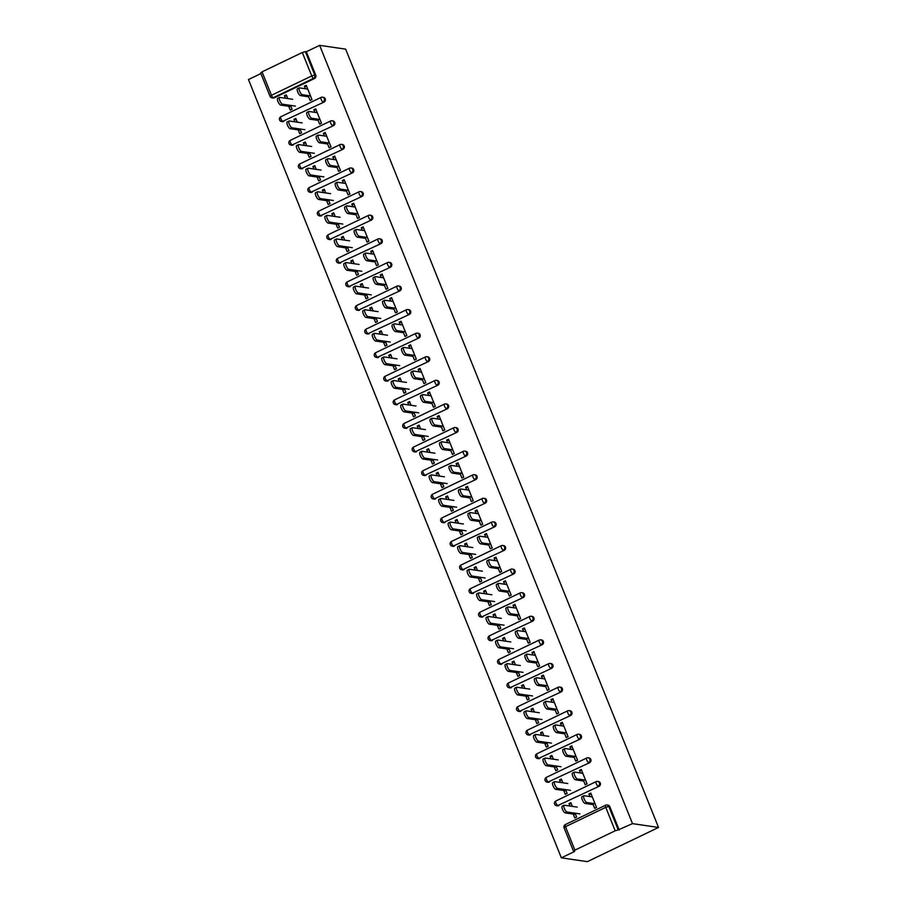 <?xml version="1.0" encoding="UTF-8"?>
<svg xmlns="http://www.w3.org/2000/svg" width="907" height="907" viewBox="0 0 907 907"><rect width="100%" height="100%" fill="white"/><g stroke="black" fill="none" stroke-linecap="round" stroke-linejoin="round"><path stroke-width="1.36" d="M260.899 73.58L248.473 79.544L561.342 857.841L587.362 861.65L658.527 827.456L345.658 49.159L319.638 45.35L632.508 823.635L658.527 827.456M574.913 850.142L615.184 830.789L605.763 807.343L565.48 826.696L574.913 850.142L573.507 851.208L574.653 851.446L561.342 857.841M573.507 851.208L564.086 827.762L565.48 826.696A2.494 0.782 -115.7 0 1 565.31 824.588L605.593 805.223A2.494 0.782 -115.7 0 1 605.763 805.212A2.494 2.313 -81.7 0 1 607.032 805.008A2.494 2.494 0 0 0 605.593 805.223A2.494 0.782 -115.7 0 0 605.763 807.343L608.812 806.448A2.494 2.313 -81.7 0 0 607.032 805.008L608.007 805.155A2.494 2.313 98.3 0 1 609.776 806.595L608.812 806.448L618.234 829.894L632.508 823.635M609.776 806.595L619.209 830.03M618.234 829.894L615.184 830.789M302.314 52.493L262.044 71.846L271.465 95.292L311.747 75.939L302.314 52.493L305.364 51.597L314.786 75.043L315.761 75.19A2.494 2.313 98.3 0 1 314.536 78.478L274.254 97.843A2.494 2.313 98.3 0 1 272.984 98.035L272.009 97.888A2.494 2.313 -81.7 0 0 273.279 97.695L274.254 97.843M591.262 794.317L588.915 793.976L590.763 793.081L596.534 807.445L594.686 808.341L592.69 803.375M575.072 813.194L576.614 817.026L574.766 817.91L573.224 814.089M572.34 806.391L570.832 802.661L568.984 803.545L571.331 803.885M588.915 793.976L589.958 796.561M568.984 803.545L569.993 806.051M283.744 121.436A2.494 2.313 98.3 0 1 282.462 121.629L281.499 121.481A2.494 2.313 -81.7 0 0 282.769 121.289L324.014 102.072L282.769 121.289A2.494 0.782 64.3 0 1 280.943 118.885A2.494 0.782 -115.7 0 1 280.773 116.776A2.494 0.782 -115.7 0 1 280.943 116.754M279.719 120.041A2.494 2.313 -81.7 0 0 281.499 121.481A2.494 2.494 0 0 1 280.773 116.776L321.055 97.412A2.494 0.782 -115.7 0 1 321.225 97.4A2.494 2.313 -81.7 0 1 322.495 97.196A2.494 2.494 0 0 0 321.055 97.412A2.494 0.782 -115.7 0 0 321.225 99.532A2.494 0.782 64.3 0 0 323.051 101.935A2.494 2.313 98.3 0 0 324.275 98.636A2.494 2.313 -81.7 0 0 322.495 97.196L323.47 97.344A2.494 2.313 98.3 0 1 324.014 102.072M319.638 45.35L306.328 51.744L315.761 75.19M317.643 119.157L319.638 124.123L321.486 123.239L315.704 108.863L313.856 109.758L314.899 112.355M300.024 128.975L301.555 132.807L299.707 133.692L298.165 129.871M297.281 122.173L295.784 118.443L293.936 119.327L294.934 121.833M302.711 168.623A2.494 2.313 98.3 0 1 301.43 168.815L300.466 168.679A2.494 2.313 -81.7 0 0 301.736 168.475L342.993 149.258L301.736 168.475A2.494 0.782 64.3 0 1 299.922 166.072A2.494 0.782 -115.7 0 1 299.752 163.963A2.494 0.782 -115.7 0 1 299.911 163.94M298.686 167.228A2.494 2.313 -81.7 0 0 300.466 168.679A2.494 2.494 0 0 1 299.752 163.963L340.023 144.61A2.494 0.782 -115.7 0 1 340.193 144.587A2.494 2.313 -81.7 0 1 341.463 144.383A2.494 2.494 0 0 0 340.023 144.61A2.494 0.782 -115.7 0 0 340.193 146.719A2.494 0.782 64.3 0 0 342.018 149.122A2.494 2.313 98.3 0 0 343.243 145.823A2.494 2.313 -81.7 0 0 341.463 144.383L342.438 144.53A2.494 2.313 98.3 0 1 342.993 149.258M336.61 166.344L338.606 171.31L340.454 170.425L334.683 156.049L332.824 156.945L333.867 159.541M318.992 176.162L320.534 179.994L318.674 180.89L317.144 177.058M316.248 169.36L314.752 165.63L312.904 166.514L313.913 169.019M321.679 215.809A2.494 2.313 98.3 0 1 320.409 216.002L319.434 215.866A2.494 2.313 -81.7 0 0 320.704 215.662L361.961 196.445L320.704 215.662A2.494 0.782 64.3 0 1 318.89 213.258A2.494 0.782 -115.7 0 1 318.72 211.15A2.494 0.782 -115.7 0 1 318.879 211.127M317.665 214.426A2.494 2.313 -81.7 0 0 319.434 215.866A2.494 2.494 0 0 1 318.72 211.15L358.991 191.796A2.494 0.782 -115.7 0 1 359.161 191.774A2.494 2.313 -81.7 0 1 360.442 191.57A2.494 2.494 0 0 0 358.991 191.796A2.494 0.782 -115.7 0 0 359.161 193.905A2.494 0.782 64.3 0 0 360.986 196.309A2.494 2.313 98.3 0 0 362.21 193.01A2.494 2.313 -81.7 0 0 360.442 191.57L361.405 191.717A2.494 2.313 98.3 0 1 361.961 196.445M355.578 213.53L357.573 218.496L359.421 217.612L353.651 203.236L351.803 204.132L352.846 206.728M337.96 223.36L339.501 227.181L337.642 228.076L336.112 224.244M335.227 216.546L333.719 212.816L331.871 213.701L332.88 216.206M340.647 262.996A2.494 2.313 98.3 0 1 339.377 263.189L338.402 263.053A2.494 2.313 -81.7 0 0 339.672 262.849L380.929 243.643L339.672 262.849A2.494 0.782 64.3 0 1 337.858 260.445A2.494 0.782 -115.7 0 1 337.687 258.336A2.494 0.782 -115.7 0 1 337.858 258.314M336.633 261.613A2.494 2.313 -81.7 0 0 338.402 263.053A2.494 2.494 0 0 1 337.687 258.336L377.97 238.983A2.494 0.782 -115.7 0 1 378.128 238.96A2.494 2.313 -81.7 0 1 379.409 238.756A2.494 2.494 0 0 0 377.97 238.983A2.494 0.782 -115.7 0 0 378.14 241.092A2.494 0.782 64.3 0 0 379.954 243.495A2.494 2.313 98.3 0 0 381.178 240.196A2.494 2.313 -81.7 0 0 379.409 238.756L380.373 238.904A2.494 2.313 98.3 0 1 380.929 243.643M374.546 260.717L376.541 265.683L378.389 264.799L372.618 250.423L370.77 251.318L371.813 253.915M356.927 270.547L358.469 274.368L356.621 275.263L355.079 271.431M354.195 263.733L352.687 260.003L350.839 260.887L351.848 263.393M359.614 310.183A2.494 2.313 98.3 0 1 358.344 310.375L357.369 310.239A2.494 2.313 -81.7 0 0 358.65 310.035L399.896 290.83L358.65 310.035A2.494 0.782 64.3 0 1 356.825 307.632A2.494 0.782 -115.7 0 1 356.655 305.523A2.494 0.782 -115.7 0 1 356.825 305.5M355.601 308.799A2.494 2.313 -81.7 0 0 357.369 310.239A2.494 2.494 0 0 1 356.655 305.523L396.937 286.17A2.494 0.782 -115.7 0 1 397.096 286.147A2.494 2.313 -81.7 0 1 398.377 285.943A2.494 2.494 0 0 0 396.937 286.17A2.494 0.782 -115.7 0 0 397.107 288.279A2.494 0.782 64.3 0 0 398.921 290.682A2.494 2.313 98.3 0 0 400.146 287.383A2.494 2.313 -81.7 0 0 398.377 285.943L399.341 286.09A2.494 2.313 98.3 0 1 399.896 290.83M393.513 307.904L395.509 312.87L397.357 311.985L391.586 297.609L389.738 298.505L390.781 301.101M375.895 317.733L377.437 321.554L375.589 322.45L374.047 318.618M373.162 310.92L371.655 307.19L369.807 308.074L370.816 310.579M378.582 357.369A2.494 2.313 98.3 0 1 377.312 357.562L376.337 357.426A2.494 2.313 -81.7 0 0 377.618 357.222L418.864 338.016L377.618 357.222A2.494 0.782 64.3 0 1 375.793 354.818A2.494 0.782 -115.7 0 1 375.623 352.71A2.494 0.782 -115.7 0 1 375.793 352.687M374.568 355.986A2.494 2.313 -81.7 0 0 376.337 357.426A2.494 2.494 0 0 1 375.623 352.71L415.905 333.357A2.494 0.782 -115.7 0 1 416.075 333.334A2.494 2.313 -81.7 0 1 417.345 333.13A2.494 2.494 0 0 0 415.905 333.357A2.494 0.782 -115.7 0 0 416.075 335.465A2.494 0.782 64.3 0 0 417.889 337.869A2.494 2.313 98.3 0 0 419.113 334.581A2.494 2.313 -81.7 0 0 417.345 333.13L418.32 333.277A2.494 2.313 98.3 0 1 418.864 338.016M412.481 355.091L414.476 360.056L416.336 359.172L410.554 344.807L408.706 345.692L409.749 348.288M394.862 364.92L396.404 368.741L394.556 369.637L393.014 365.804M392.13 358.106L390.634 354.376L388.774 355.272L389.783 357.766M397.549 404.556A2.494 2.313 98.3 0 1 396.28 404.749L395.316 404.613A2.494 2.313 -81.7 0 0 396.586 404.409L437.832 385.203L396.586 404.409A2.494 0.782 64.3 0 1 394.76 402.005A2.494 0.782 -115.7 0 1 394.59 399.896A2.494 0.782 -115.7 0 1 394.76 399.874M393.536 403.173A2.494 2.313 -81.7 0 0 395.316 404.613A2.494 2.494 0 0 1 394.59 399.896L434.872 380.543A2.494 0.782 -115.7 0 1 435.043 380.521A2.494 2.313 -81.7 0 1 436.312 380.316A2.494 2.494 0 0 0 434.872 380.543A2.494 0.782 -115.7 0 0 435.043 382.652A2.494 0.782 64.3 0 0 436.868 385.056A2.494 2.313 98.3 0 0 438.081 381.768A2.494 2.313 -81.7 0 0 436.312 380.316L437.287 380.464A2.494 2.313 98.3 0 1 437.832 385.203M431.449 402.277L433.455 407.243L435.303 406.359L429.521 391.994L427.673 392.878L428.716 395.475M413.83 412.107L415.372 415.928L413.524 416.823L411.982 412.991M411.098 405.293L409.601 401.563L407.753 402.459L408.751 404.953M416.528 451.743A2.494 2.313 98.3 0 1 415.247 451.935L414.284 451.799A2.494 2.313 -81.7 0 0 415.553 451.595L456.799 432.39L415.553 451.595A2.494 0.782 64.3 0 1 413.728 449.203A2.494 0.782 -115.7 0 1 413.558 447.083A2.494 0.782 -115.7 0 1 413.728 447.06M412.504 450.36A2.494 2.313 -81.7 0 0 414.284 451.799A2.494 2.494 0 0 1 413.558 447.083L453.84 427.73A2.494 0.782 -115.7 0 1 454.01 427.707A2.494 2.313 -81.7 0 1 455.28 427.514A2.494 2.494 0 0 0 453.84 427.73A2.494 0.782 -115.7 0 0 454.01 429.839A2.494 0.782 64.3 0 0 455.836 432.242A2.494 2.313 98.3 0 0 457.06 428.954A2.494 2.313 -81.7 0 0 455.28 427.514L456.255 427.651A2.494 2.313 98.3 0 1 456.799 432.39M450.428 449.464L452.423 454.43L454.271 453.545L448.489 439.181L446.641 440.065L447.684 442.661M432.809 459.293L434.34 463.114L432.492 464.01L430.95 460.178M430.065 452.491L428.569 448.75L426.721 449.645L427.719 452.14M435.496 498.929A2.494 2.313 98.3 0 1 434.215 499.133L433.251 498.986A2.494 2.313 -81.7 0 0 434.521 498.782L475.767 479.576L434.521 498.782A2.494 0.782 64.3 0 1 432.696 496.39A2.494 0.782 -115.7 0 1 432.526 494.27A2.494 0.782 -115.7 0 1 432.696 494.247M431.471 497.546A2.494 2.313 -81.7 0 0 433.251 498.986A2.494 2.494 0 0 1 432.526 494.27L472.808 474.917A2.494 0.782 -115.7 0 1 472.978 474.894A2.494 2.313 -81.7 0 1 474.248 474.701A2.494 2.494 0 0 0 472.808 474.917A2.494 0.782 -115.7 0 0 472.978 477.025A2.494 0.782 64.3 0 0 474.803 479.429A2.494 2.313 98.3 0 0 476.028 476.141A2.494 2.313 -81.7 0 0 474.248 474.701L475.223 474.837A2.494 2.313 98.3 0 1 475.767 479.576M469.395 496.651L471.391 501.616L473.239 500.732L467.468 486.367L465.608 487.252L466.652 489.848M451.777 506.48L453.307 510.312L451.459 511.197L449.929 507.364M449.033 499.678L447.536 495.936L445.688 496.832L446.697 499.326M454.464 546.116A2.494 2.313 98.3 0 1 453.194 546.32L452.219 546.173A2.494 2.313 -81.7 0 0 453.489 545.98L494.746 526.763L453.489 545.98A2.494 0.782 64.3 0 1 451.675 543.576A2.494 0.782 -115.7 0 1 451.505 541.456A2.494 0.782 -115.7 0 1 451.663 541.434M450.45 544.733A2.494 2.313 -81.7 0 0 452.219 546.173A2.494 2.494 0 0 1 451.505 541.456L491.775 522.103A2.494 0.782 -115.7 0 1 491.945 522.081A2.494 2.313 -81.7 0 1 493.215 521.888A2.494 2.494 0 0 0 491.775 522.103A2.494 0.782 -115.7 0 0 491.945 524.212A2.494 0.782 64.3 0 0 493.771 526.616A2.494 2.313 98.3 0 0 494.995 523.328A2.494 2.313 -81.7 0 0 493.215 521.888L494.19 522.024A2.494 2.313 98.3 0 1 494.746 526.763M488.363 543.837L490.358 548.803L492.206 547.919L486.435 533.554L484.587 534.438L485.63 537.035M470.744 553.667L472.286 557.499L470.427 558.383L468.896 554.551M468.012 546.864L466.504 543.123L464.656 544.019L465.665 546.513M473.431 593.303A2.494 2.313 98.3 0 1 472.162 593.507L471.187 593.359A2.494 2.313 -81.7 0 0 472.456 593.167L513.713 573.95L472.456 593.167A2.494 0.782 64.3 0 1 470.642 590.763A2.494 0.782 -115.7 0 1 470.472 588.643A2.494 0.782 -115.7 0 1 470.642 588.62M469.418 591.92A2.494 2.313 -81.7 0 0 471.187 593.359A2.494 2.494 0 0 1 470.472 588.643L510.743 569.29A2.494 0.782 -115.7 0 1 510.913 569.267A2.494 2.313 -81.7 0 1 512.194 569.074A2.494 2.494 0 0 0 510.743 569.29A2.494 0.782 -115.7 0 0 510.924 571.41A2.494 0.782 64.3 0 0 512.738 573.802A2.494 2.313 98.3 0 0 513.963 570.514A2.494 2.313 -81.7 0 0 512.194 569.074L513.158 569.211A2.494 2.313 98.3 0 1 513.713 573.95M507.33 591.024L509.326 596.001L511.174 595.105L505.403 580.741L503.555 581.625L504.598 584.221M489.712 600.853L491.254 604.686L489.406 605.57L487.864 601.738M486.98 594.051L485.472 590.31L483.624 591.205L484.633 593.7M492.399 640.489A2.494 2.313 98.3 0 1 491.129 640.693L490.154 640.546A2.494 2.313 -81.7 0 0 491.435 640.353L532.681 621.136L491.435 640.353A2.494 0.782 64.3 0 1 489.61 637.95A2.494 0.782 -115.7 0 1 489.44 635.83A2.494 0.782 -115.7 0 1 489.61 635.807M488.385 639.106A2.494 2.313 -81.7 0 0 490.154 640.546A2.494 2.494 0 0 1 489.44 635.83L529.722 616.477A2.494 0.782 -115.7 0 1 529.881 616.454A2.494 2.313 -81.7 0 1 531.162 616.261A2.494 2.494 0 0 0 529.722 616.477A2.494 0.782 -115.7 0 0 529.892 618.597A2.494 0.782 64.3 0 0 531.706 620.989A2.494 2.313 98.3 0 0 532.931 617.701A2.494 2.313 -81.7 0 0 531.162 616.261L532.126 616.397A2.494 2.313 98.3 0 1 532.681 621.136M526.298 638.222L528.293 643.188L530.142 642.292L524.371 627.927L522.523 628.812L523.566 631.408M508.68 648.04L510.222 651.872L508.373 652.757L506.832 648.924M505.947 641.238L504.439 637.496L502.591 638.392L503.6 640.886M511.367 687.676A2.494 2.313 98.3 0 1 510.097 687.88L509.122 687.733A2.494 2.313 -81.7 0 0 510.403 687.54L551.649 668.323L510.403 687.54A2.494 0.782 64.3 0 1 508.578 685.136A2.494 0.782 -115.7 0 1 508.408 683.016A2.494 0.782 -115.7 0 1 508.578 683.005M507.353 686.293A2.494 2.313 -81.7 0 0 509.122 687.733A2.494 2.494 0 0 1 508.408 683.016L548.69 663.663A2.494 0.782 -115.7 0 1 548.86 663.641A2.494 2.313 -81.7 0 1 550.13 663.448A2.494 2.494 0 0 0 548.69 663.663A2.494 0.782 -115.7 0 0 548.86 665.783A2.494 0.782 64.3 0 0 550.674 668.187A2.494 2.313 98.3 0 0 551.898 664.888A2.494 2.313 -81.7 0 0 550.13 663.448L551.093 663.584A2.494 2.313 98.3 0 1 551.649 668.323M545.266 685.409L547.261 690.374L549.12 689.479L543.338 675.114L541.49 675.998L542.533 678.595M527.647 695.227L529.189 699.059L527.341 699.943L525.799 696.123M524.915 688.424L523.418 684.694L521.559 685.579L522.568 688.073M530.334 734.863A2.494 2.313 98.3 0 1 529.064 735.067L528.101 734.919A2.494 2.313 -81.7 0 0 529.371 734.727L570.616 715.51L529.371 734.727A2.494 0.782 64.3 0 1 527.545 732.323A2.494 0.782 -115.7 0 1 527.375 730.203A2.494 0.782 -115.7 0 1 527.545 730.192M526.321 733.48A2.494 2.313 -81.7 0 0 528.101 734.919A2.494 2.494 0 0 1 527.375 730.203L567.657 710.85A2.494 0.782 -115.7 0 1 567.827 710.827A2.494 2.313 -81.7 0 1 569.097 710.635A2.494 2.494 0 0 0 567.657 710.85A2.494 0.782 -115.7 0 0 567.827 712.97A2.494 0.782 64.3 0 0 569.653 715.374A2.494 2.313 98.3 0 0 570.866 712.074A2.494 2.313 -81.7 0 0 569.097 710.635L570.072 710.771A2.494 2.313 98.3 0 1 570.616 715.51M564.233 732.595L566.24 737.561L568.088 736.665L562.306 722.301L560.458 723.185L561.501 725.781M546.615 742.414L548.157 746.246L546.309 747.13L544.767 743.309M543.883 735.611L542.386 731.881L540.538 732.765L541.536 735.271M549.313 782.049A2.494 2.313 98.3 0 1 548.032 782.253L547.068 782.106A2.494 2.313 -81.7 0 0 548.338 781.913L589.584 762.696L548.338 781.913A2.494 0.782 64.3 0 1 546.513 779.51A2.494 0.782 -115.7 0 1 546.343 777.401A2.494 0.782 -115.7 0 1 546.513 777.378M545.288 780.666A2.494 2.313 -81.7 0 0 547.068 782.106A2.494 2.494 0 0 1 546.343 777.401L586.625 758.037A2.494 0.782 -115.7 0 1 586.795 758.014A2.494 2.313 -81.7 0 1 588.065 757.821A2.494 2.494 0 0 0 586.625 758.037A2.494 0.782 -115.7 0 0 586.795 760.157A2.494 0.782 64.3 0 0 588.62 762.56A2.494 2.313 98.3 0 0 589.845 759.261A2.494 2.313 -81.7 0 0 588.065 757.821L589.04 757.957A2.494 2.313 98.3 0 1 589.584 762.696M583.212 779.782L585.208 784.748L587.056 783.852L581.274 769.487L579.426 770.372L580.469 772.968M565.594 789.6L567.124 793.432L565.276 794.317L563.735 790.496M562.85 782.798L561.354 779.068L559.506 779.952L560.503 782.458M558.791 805.643A2.494 2.313 98.3 0 1 557.522 805.847L556.547 805.699A2.494 2.313 -81.7 0 0 557.828 805.507L599.073 786.29L557.828 805.507A2.494 0.782 64.3 0 1 556.002 803.103A2.494 0.782 -115.7 0 1 555.832 800.994A2.494 0.782 -115.7 0 1 556.002 800.972M554.778 804.26A2.494 2.313 -81.7 0 0 556.547 805.699A2.494 2.494 0 0 1 555.832 800.994L596.114 781.63A2.494 0.782 -115.7 0 1 596.273 781.607A2.494 2.313 -81.7 0 1 597.554 781.415A2.494 2.494 0 0 0 596.114 781.63A2.494 0.782 -115.7 0 0 596.284 783.75A2.494 0.782 64.3 0 0 598.098 786.154A2.494 2.313 98.3 0 0 599.323 782.854A2.494 2.313 -81.7 0 0 597.554 781.415L598.518 781.562A2.494 2.313 98.3 0 1 599.073 786.29M556.104 766.007L557.646 769.839L555.798 770.723L554.256 766.903M553.372 759.204L551.864 755.474L550.016 756.359L551.025 758.864M573.723 756.189L575.718 761.154L577.566 760.259L571.795 745.894L569.947 746.778L570.991 749.375M539.824 758.456A2.494 2.313 98.3 0 1 538.554 758.66L537.579 758.513A2.494 2.313 -81.7 0 0 538.849 758.32L580.106 739.103L538.849 758.32A2.494 0.782 64.3 0 1 537.035 755.916A2.494 0.782 -115.7 0 1 536.865 753.796A2.494 0.782 -115.7 0 1 537.035 753.785M535.81 757.073A2.494 2.313 -81.7 0 0 537.579 758.513A2.494 2.494 0 0 1 536.865 753.796L577.135 734.443A2.494 0.782 -115.7 0 1 577.306 734.421A2.494 2.313 -81.7 0 1 578.587 734.228A2.494 2.494 0 0 0 577.135 734.443A2.494 0.782 -115.7 0 0 577.306 736.563A2.494 0.782 64.3 0 0 579.131 738.967A2.494 2.313 98.3 0 0 580.355 735.668A2.494 2.313 -81.7 0 0 578.587 734.228L579.55 734.364A2.494 2.313 98.3 0 1 580.106 739.103M537.137 718.82L538.679 722.652L536.819 723.537L535.289 719.716M534.404 712.018L532.897 708.288L531.048 709.172L532.058 711.678M554.755 709.002L556.751 713.968L558.599 713.072L552.828 698.707L550.98 699.592L552.023 702.188M520.856 711.269A2.494 2.313 98.3 0 1 519.586 711.473L518.611 711.326A2.494 2.313 -81.7 0 0 519.881 711.133L561.138 691.916L519.881 711.133A2.494 0.782 64.3 0 1 518.067 708.73A2.494 0.782 -115.7 0 1 517.897 706.61A2.494 0.782 -115.7 0 1 518.056 706.598M516.843 709.886A2.494 2.313 -81.7 0 0 518.611 711.326A2.494 2.494 0 0 1 517.897 706.61L558.168 687.257A2.494 0.782 -115.7 0 1 558.338 687.234A2.494 2.313 -81.7 0 1 559.608 687.041A2.494 2.494 0 0 0 558.168 687.257A2.494 0.782 -115.7 0 0 558.338 689.377A2.494 0.782 64.3 0 0 560.163 691.78A2.494 2.313 98.3 0 0 561.388 688.481A2.494 2.313 -81.7 0 0 559.608 687.041L560.583 687.177A2.494 2.313 98.3 0 1 561.138 691.916M518.169 671.634L519.7 675.466L517.852 676.35L516.321 672.529M515.425 664.831L513.929 661.09L512.081 661.985L513.079 664.48M535.788 661.815L537.783 666.781L539.631 665.885L533.86 651.521L532.001 652.405L533.044 655.001M501.888 664.083A2.494 2.313 98.3 0 1 500.607 664.287L499.644 664.139A2.494 2.313 -81.7 0 0 500.913 663.947L542.159 644.73L500.913 663.947A2.494 0.782 64.3 0 1 499.088 661.543A2.494 0.782 -115.7 0 1 498.918 659.423A2.494 0.782 -115.7 0 1 499.088 659.4M497.864 662.7A2.494 2.313 -81.7 0 0 499.644 664.139A2.494 2.494 0 0 1 498.918 659.423L539.2 640.07A2.494 0.782 -115.7 0 1 539.37 640.047A2.494 2.313 -81.7 0 1 540.64 639.854A2.494 2.494 0 0 0 539.2 640.07A2.494 0.782 -115.7 0 0 539.37 642.19A2.494 0.782 64.3 0 0 541.196 644.582A2.494 2.313 98.3 0 0 542.42 641.294A2.494 2.313 -81.7 0 0 540.64 639.854L541.615 639.991A2.494 2.313 98.3 0 1 542.159 644.73M499.201 624.447L500.732 628.279L498.884 629.163L497.342 625.331M496.458 617.644L494.961 613.903L493.113 614.799L494.111 617.293M516.82 614.629L518.815 619.594L520.663 618.699L514.881 604.334L513.033 605.218L514.076 607.815M482.921 616.896A2.494 2.313 98.3 0 1 481.64 617.1L480.676 616.953A2.494 2.313 -81.7 0 0 481.946 616.76L523.192 597.543L481.946 616.76A2.494 0.782 64.3 0 1 480.12 614.356A2.494 0.782 -115.7 0 1 479.95 612.236A2.494 0.782 -115.7 0 1 480.12 612.214M478.896 615.513A2.494 2.313 -81.7 0 0 480.676 616.953A2.494 2.494 0 0 1 479.95 612.236L520.233 592.883A2.494 0.782 -115.7 0 1 520.403 592.861A2.494 2.313 -81.7 0 1 521.672 592.668A2.494 2.494 0 0 0 520.233 592.883A2.494 0.782 -115.7 0 0 520.403 595.003A2.494 0.782 64.3 0 0 522.228 597.396A2.494 2.313 98.3 0 0 523.452 594.108A2.494 2.313 -81.7 0 0 521.672 592.668L522.647 592.804A2.494 2.313 98.3 0 1 523.192 597.543M480.222 577.26L481.764 581.092L479.916 581.977L478.374 578.144M477.49 570.458L475.994 566.716L474.146 567.612L475.143 570.106M497.841 567.431L499.848 572.408L501.696 571.512L495.914 557.147L494.066 558.032L495.109 560.628M463.942 569.709A2.494 2.313 98.3 0 1 462.672 569.913L461.708 569.766A2.494 2.313 -81.7 0 0 462.978 569.573L504.224 550.356L462.978 569.573A2.494 0.782 64.3 0 1 461.153 567.17A2.494 0.782 -115.7 0 1 460.983 565.05A2.494 0.782 -115.7 0 1 461.153 565.027M459.928 568.326A2.494 2.313 -81.7 0 0 461.708 569.766A2.494 2.494 0 0 1 460.983 565.05L501.265 545.697A2.494 0.782 -115.7 0 1 501.435 545.674A2.494 2.313 -81.7 0 1 502.705 545.481A2.494 2.494 0 0 0 501.265 545.697A2.494 0.782 -115.7 0 0 501.435 547.817A2.494 0.782 64.3 0 0 503.26 550.209A2.494 2.313 98.3 0 0 504.473 546.921A2.494 2.313 -81.7 0 0 502.705 545.481L503.68 545.617A2.494 2.313 98.3 0 1 504.224 550.356M461.255 530.073L462.797 533.906L460.949 534.79L459.407 530.958M458.523 523.271L457.026 519.53L455.167 520.425L456.176 522.92M478.873 520.244L480.869 525.21L482.728 524.325L476.946 509.961L475.098 510.845L476.141 513.441M444.974 522.523A2.494 2.313 98.3 0 1 443.704 522.727L442.729 522.579A2.494 2.313 -81.7 0 0 444.011 522.387L485.256 503.17L444.011 522.387A2.494 0.782 64.3 0 1 442.185 519.983A2.494 0.782 -115.7 0 1 442.015 517.863A2.494 0.782 -115.7 0 1 442.185 517.84M440.961 521.14A2.494 2.313 -81.7 0 0 442.729 522.579A2.494 2.494 0 0 1 442.015 517.863L482.297 498.51A2.494 0.782 -115.7 0 1 482.467 498.487A2.494 2.313 -81.7 0 1 483.737 498.294A2.494 2.494 0 0 0 482.297 498.51A2.494 0.782 -115.7 0 0 482.467 500.619A2.494 0.782 64.3 0 0 484.281 503.022A2.494 2.313 98.3 0 0 485.506 499.734A2.494 2.313 -81.7 0 0 483.737 498.294L484.712 498.431A2.494 2.313 98.3 0 1 485.256 503.17M442.287 482.887L443.829 486.719L441.981 487.603L440.439 483.771M439.555 476.084L438.047 472.343L436.199 473.239L437.208 475.733M459.906 473.057L461.901 478.023L463.749 477.139L457.978 462.774L456.13 463.658L457.173 466.255M426.007 475.336A2.494 2.313 98.3 0 1 424.737 475.529L423.762 475.393A2.494 2.313 -81.7 0 0 425.043 475.189L466.289 455.983L425.043 475.189A2.494 0.782 64.3 0 1 423.218 472.796A2.494 0.782 -115.7 0 1 423.047 470.676A2.494 0.782 -115.7 0 1 423.218 470.654M421.993 473.953A2.494 2.313 -81.7 0 0 423.762 475.393A2.494 2.494 0 0 1 423.047 470.676L463.33 451.323A2.494 0.782 -115.7 0 1 463.488 451.301A2.494 2.313 -81.7 0 1 464.769 451.108A2.494 2.494 0 0 0 463.33 451.323A2.494 0.782 -115.7 0 0 463.5 453.432A2.494 0.782 64.3 0 0 465.314 455.836A2.494 2.313 98.3 0 0 466.538 452.548A2.494 2.313 -81.7 0 0 464.769 451.108L465.733 451.244A2.494 2.313 98.3 0 1 466.289 455.983M423.32 435.7L424.861 439.521L423.013 440.417L421.472 436.584M420.587 428.886L419.079 425.156L417.231 426.052L418.24 428.546M440.938 425.871L442.933 430.836L444.781 429.952L439.011 415.587L437.163 416.472L438.206 419.068M407.039 428.149A2.494 2.313 98.3 0 1 405.769 428.342L404.794 428.206A2.494 2.313 -81.7 0 0 406.064 428.002L447.321 408.796L406.064 428.002A2.494 0.782 64.3 0 1 404.25 425.61A2.494 0.782 -115.7 0 1 404.08 423.49A2.494 0.782 -115.7 0 1 404.25 423.467M403.025 426.766A2.494 2.313 -81.7 0 0 404.794 428.206A2.494 2.494 0 0 1 404.08 423.49L444.351 404.137A2.494 0.782 -115.7 0 1 444.521 404.114A2.494 2.313 -81.7 0 1 445.802 403.91A2.494 2.494 0 0 0 444.351 404.137A2.494 0.782 -115.7 0 0 444.532 406.245A2.494 0.782 64.3 0 0 446.346 408.649A2.494 2.313 98.3 0 0 447.57 405.361A2.494 2.313 -81.7 0 0 445.802 403.91L446.766 404.057A2.494 2.313 98.3 0 1 447.321 408.796M404.352 388.513L405.894 392.334L404.034 393.23L402.504 389.398M401.62 381.7L400.112 377.97L398.264 378.865L399.273 381.359M421.97 378.684L423.966 383.65L425.814 382.765L420.043 368.401L418.195 369.285L419.238 371.881M388.071 380.963A2.494 2.313 98.3 0 1 386.801 381.155L385.826 381.019A2.494 2.313 -81.7 0 0 387.096 380.815L428.353 361.61L387.096 380.815A2.494 0.782 64.3 0 1 385.282 378.412A2.494 0.782 -115.7 0 1 385.112 376.303A2.494 0.782 -115.7 0 1 385.271 376.28M384.058 379.58A2.494 2.313 -81.7 0 0 385.826 381.019A2.494 2.494 0 0 1 385.112 376.303L425.383 356.95A2.494 0.782 -115.7 0 1 425.553 356.927A2.494 2.313 -81.7 0 1 426.834 356.723A2.494 2.494 0 0 0 425.383 356.95A2.494 0.782 -115.7 0 0 425.553 359.059A2.494 0.782 64.3 0 0 427.378 361.462A2.494 2.313 98.3 0 0 428.603 358.174A2.494 2.313 -81.7 0 0 426.834 356.723L427.798 356.87A2.494 2.313 98.3 0 1 428.353 361.61M385.384 341.327L386.926 345.148L385.067 346.043L383.536 342.211M382.641 334.513L381.144 330.783L379.296 331.667L380.305 334.173M403.003 331.497L404.998 336.463L406.846 335.579L401.075 321.214L399.216 322.098L400.259 324.695M369.104 333.776A2.494 2.313 98.3 0 1 367.823 333.969L366.859 333.833A2.494 2.313 -81.7 0 0 368.129 333.629L409.374 314.423L368.129 333.629A2.494 0.782 64.3 0 1 366.315 331.225A2.494 0.782 -115.7 0 1 366.133 329.116A2.494 0.782 -115.7 0 1 366.303 329.094M365.079 332.393A2.494 2.313 -81.7 0 0 366.859 333.833A2.494 2.494 0 0 1 366.133 329.116L406.415 309.763A2.494 0.782 -115.7 0 1 406.585 309.74A2.494 2.313 -81.7 0 1 407.855 309.536A2.494 2.494 0 0 0 406.415 309.763A2.494 0.782 -115.7 0 0 406.585 311.872A2.494 0.782 64.3 0 0 408.411 314.276A2.494 2.313 98.3 0 0 409.635 310.976A2.494 2.313 -81.7 0 0 407.855 309.536L408.83 309.684A2.494 2.313 98.3 0 1 409.374 314.423M366.417 294.14L367.947 297.961L366.099 298.857L364.557 295.024M363.673 287.326L362.176 283.596L360.328 284.481L361.326 286.986M384.035 284.31L386.031 289.276L387.879 288.392L382.096 274.016L380.248 274.912L381.291 277.508M350.136 286.589A2.494 2.313 98.3 0 1 348.855 286.782L347.891 286.646A2.494 2.313 -81.7 0 0 349.161 286.442L390.407 267.236L349.161 286.442A2.494 0.782 64.3 0 1 347.336 284.038A2.494 0.782 -115.7 0 1 347.166 281.93A2.494 0.782 -115.7 0 1 347.336 281.907M346.111 285.206A2.494 2.313 -81.7 0 0 347.891 286.646A2.494 2.494 0 0 1 347.166 281.93L387.448 262.577A2.494 0.782 -115.7 0 1 387.618 262.554A2.494 2.313 -81.7 0 1 388.888 262.35A2.494 2.494 0 0 0 387.448 262.577A2.494 0.782 -115.7 0 0 387.618 264.685A2.494 0.782 64.3 0 0 389.443 267.089A2.494 2.313 98.3 0 0 390.668 263.79A2.494 2.313 -81.7 0 0 388.888 262.35L389.863 262.497A2.494 2.313 98.3 0 1 390.407 267.236M347.438 246.953L348.98 250.774L347.132 251.67L345.59 247.838M344.705 240.14L343.209 236.41L341.361 237.294L342.358 239.799M365.056 237.124L367.063 242.09L368.911 241.205L363.129 226.829L361.281 227.725L362.324 230.321M331.157 239.403A2.494 2.313 98.3 0 1 329.887 239.595L328.924 239.459A2.494 2.313 -81.7 0 0 330.193 239.255L371.439 220.038L330.193 239.255A2.494 0.782 64.3 0 1 328.368 236.852A2.494 0.782 -115.7 0 1 328.198 234.743A2.494 0.782 -115.7 0 1 328.368 234.72M327.144 238.019A2.494 2.313 -81.7 0 0 328.924 239.459A2.494 2.494 0 0 1 328.198 234.743L368.48 215.39A2.494 0.782 -115.7 0 1 368.65 215.367A2.494 2.313 -81.7 0 1 369.92 215.163A2.494 2.494 0 0 0 368.48 215.39A2.494 0.782 -115.7 0 0 368.65 217.499A2.494 0.782 64.3 0 0 370.475 219.902A2.494 2.313 98.3 0 0 371.7 216.603A2.494 2.313 -81.7 0 0 369.92 215.163L370.895 215.31A2.494 2.313 98.3 0 1 371.439 220.038M328.47 199.755L330.012 203.587L328.164 204.483L326.622 200.651M325.738 192.953L324.241 189.223L322.382 190.107L323.391 192.613M346.089 189.937L348.084 194.903L349.943 194.019L344.161 179.643L342.313 180.538L343.356 183.135M312.189 192.216A2.494 2.313 98.3 0 1 310.92 192.409L309.945 192.273A2.494 2.313 -81.7 0 0 311.226 192.069L352.472 172.852L311.226 192.069A2.494 0.782 64.3 0 1 309.4 189.665A2.494 0.782 -115.7 0 1 309.23 187.556A2.494 0.782 -115.7 0 1 309.4 187.534M308.176 190.821A2.494 2.313 -81.7 0 0 309.945 192.273A2.494 2.494 0 0 1 309.23 187.556L349.512 168.203A2.494 0.782 -115.7 0 1 349.683 168.18A2.494 2.313 -81.7 0 1 350.952 167.976A2.494 2.494 0 0 0 349.512 168.203A2.494 0.782 -115.7 0 0 349.683 170.312A2.494 0.782 64.3 0 0 351.508 172.715A2.494 2.313 98.3 0 0 352.721 169.416A2.494 2.313 -81.7 0 0 350.952 167.976L351.927 168.124A2.494 2.313 98.3 0 1 352.472 172.852M309.502 152.569L311.044 156.401L309.196 157.296L307.654 153.464M306.77 145.766L305.274 142.036L303.414 142.921L304.423 145.426M327.121 142.75L329.116 147.716L330.976 146.832L325.194 132.456L323.346 133.352L324.389 135.948M293.222 145.029A2.494 2.313 98.3 0 1 291.952 145.222L290.977 145.086A2.494 2.313 -81.7 0 0 292.258 144.882L333.504 125.665L292.258 144.882A2.494 0.782 64.3 0 1 290.433 142.478A2.494 0.782 -115.7 0 1 290.263 140.37A2.494 0.782 -115.7 0 1 290.433 140.347M289.208 143.635A2.494 2.313 -81.7 0 0 290.977 145.086A2.494 2.494 0 0 1 290.263 140.37L330.545 121.016A2.494 0.782 -115.7 0 1 330.704 120.994A2.494 2.313 -81.7 0 1 331.985 120.79A2.494 2.494 0 0 0 330.545 121.016A2.494 0.782 -115.7 0 0 330.715 123.125A2.494 0.782 64.3 0 0 332.529 125.529A2.494 2.313 98.3 0 0 333.753 122.23A2.494 2.313 -81.7 0 0 331.985 120.79L332.948 120.937A2.494 2.313 98.3 0 1 333.504 125.665M290.535 105.382L292.077 109.214L290.229 110.098L288.687 106.278M287.802 98.58L286.295 94.85L284.447 95.734L285.456 98.239M308.153 95.564L310.149 100.53L311.997 99.634L306.226 85.269L304.378 86.165L305.421 88.761M306.328 51.744L305.364 51.597M260.819 73.014L262.044 71.846M579.426 770.372L581.772 770.723M559.506 779.952L561.852 780.292M569.947 746.778L572.294 747.13M550.016 756.359L552.363 756.699M560.458 723.185L562.805 723.537M540.538 732.765L542.874 733.105M550.98 699.592L553.315 699.943M531.048 709.172L533.395 709.512M541.49 675.998L543.837 676.35M521.559 685.579L523.906 685.919M532.001 652.405L534.348 652.757M512.081 661.985L514.428 662.325M522.523 628.812L524.87 629.163M502.591 638.392L504.938 638.732M513.033 605.218L515.38 605.57M493.113 614.799L495.46 615.139M503.555 581.625L505.902 581.977M483.624 591.205L485.971 591.545M494.066 558.032L496.412 558.383M474.146 567.612L476.481 567.952M484.587 534.438L486.923 534.79M464.656 544.019L467.003 544.359M475.098 510.845L477.445 511.197M455.167 520.425L457.513 520.765M465.608 487.252L467.955 487.592M445.688 496.832L448.035 497.172M456.13 463.658L458.477 463.999M436.199 473.239L438.546 473.579M446.641 440.065L448.988 440.405M426.721 449.645L429.068 449.985M437.163 416.472L439.51 416.812M417.231 426.052L419.578 426.392M427.673 392.878L430.02 393.219M407.753 402.459L410.089 402.799M418.195 369.285L420.531 369.625M398.264 378.865L400.611 379.205M408.706 345.692L411.052 346.032M388.774 355.272L391.121 355.612M399.216 322.098L401.563 322.438M379.296 331.667L381.643 332.019M389.738 298.505L392.085 298.845M369.807 308.074L372.153 308.425M380.248 274.912L382.595 275.252M360.328 284.481L362.675 284.832M370.77 251.318L373.117 251.658M350.839 260.887L353.186 261.239M361.281 227.725L363.628 228.065M341.361 237.294L343.708 237.645M351.803 204.132L354.138 204.472M331.871 213.701L334.218 214.052M342.313 180.538L344.66 180.878M322.382 190.107L324.729 190.459M332.824 156.945L335.171 157.285M312.904 166.514L315.251 166.865M323.346 133.352L325.692 133.692M303.414 142.921L305.761 143.272M313.856 109.758L316.203 110.098M293.936 119.327L296.283 119.679M304.378 86.165L306.725 86.505M284.447 95.734L286.793 96.085M592.305 796.913L584.119 795.711A3.741 1.168 64.3 0 0 583.87 795.745A3.741 1.168 64.3 0 0 584.267 799.271A3.741 1.168 64.3 0 0 586.852 802.514L585.004 803.409A3.741 1.168 -115.7 0 1 582.419 800.155A3.741 1.168 -115.7 0 1 582.011 796.629L583.87 795.745M593.189 804.611L585.004 803.409M595.037 803.715L586.852 802.514M567.068 812.026L565.22 812.91A3.741 1.168 -115.7 0 1 562.635 809.668A3.741 1.168 -115.7 0 1 562.227 806.142L564.086 805.246A3.741 1.168 64.3 0 0 564.483 808.772A3.741 1.168 64.3 0 0 567.068 812.026L579.958 813.908M577.215 807.105L564.335 805.212A3.741 1.168 64.3 0 0 564.086 805.246M565.22 812.91L575.571 814.429M582.816 773.32L574.63 772.118A3.741 1.168 64.3 0 0 574.38 772.152A3.741 1.168 64.3 0 0 574.789 775.678A3.741 1.168 64.3 0 0 577.374 778.92L575.514 779.816A3.741 1.168 -115.7 0 1 572.929 776.562A3.741 1.168 -115.7 0 1 572.532 773.036L574.38 772.152M583.7 781.006L575.514 779.816M585.548 780.122L577.374 778.92M573.337 749.726L565.152 748.524A3.741 1.168 64.3 0 0 564.891 748.558A3.741 1.168 64.3 0 0 565.299 752.084A3.741 1.168 64.3 0 0 567.884 755.327L566.036 756.223A3.741 1.168 -115.7 0 1 563.451 752.969A3.741 1.168 -115.7 0 1 563.043 749.443L564.891 748.558M574.222 757.413L566.036 756.223M576.07 756.529L567.884 755.327M563.848 726.133L555.662 724.931A3.741 1.168 64.3 0 0 555.413 724.965A3.741 1.168 64.3 0 0 555.821 728.491A3.741 1.168 64.3 0 0 558.395 731.734L556.547 732.629A3.741 1.168 -115.7 0 1 553.962 729.375A3.741 1.168 -115.7 0 1 553.565 725.849L555.413 724.965M564.732 733.82L556.547 732.629M566.58 732.935L558.395 731.734M554.358 702.54L546.184 701.338A3.741 1.168 64.3 0 0 545.923 701.372A3.741 1.168 64.3 0 0 546.331 704.898A3.741 1.168 64.3 0 0 548.916 708.14L547.068 709.036A3.741 1.168 -115.7 0 1 544.483 705.782A3.741 1.168 -115.7 0 1 544.075 702.256L545.923 701.372M555.254 710.226L547.068 709.036M557.102 709.342L548.916 708.14M544.88 678.946L536.695 677.744A3.741 1.168 64.3 0 0 536.445 677.778A3.741 1.168 64.3 0 0 536.842 681.293A3.741 1.168 64.3 0 0 539.427 684.547L537.579 685.431A3.741 1.168 -115.7 0 1 534.994 682.189A3.741 1.168 -115.7 0 1 534.597 678.663L536.445 677.778M545.765 686.633L537.579 685.431M547.613 685.749L539.427 684.547M557.59 788.432L555.73 789.317A3.741 1.168 -115.7 0 1 553.157 786.074A3.741 1.168 -115.7 0 1 552.748 782.548L554.596 781.653A3.741 1.168 64.3 0 0 555.005 785.179A3.741 1.168 64.3 0 0 557.59 788.432L570.469 790.314M567.737 783.512L554.846 781.619A3.741 1.168 64.3 0 0 554.596 781.653M555.73 789.317L566.081 790.836M548.1 764.839L546.252 765.723A3.741 1.168 -115.7 0 1 543.667 762.481A3.741 1.168 -115.7 0 1 543.259 758.955L545.107 758.059A3.741 1.168 64.3 0 0 545.515 761.585A3.741 1.168 64.3 0 0 548.1 764.839L560.98 766.721M558.247 759.919L545.368 758.025A3.741 1.168 64.3 0 0 545.107 758.059M546.252 765.723L556.603 767.243M538.611 741.246L536.763 742.13A3.741 1.168 -115.7 0 1 534.178 738.876A3.741 1.168 -115.7 0 1 533.781 735.362L535.629 734.466A3.741 1.168 64.3 0 0 536.037 737.992A3.741 1.168 64.3 0 0 538.611 741.246L551.501 743.128M548.769 736.325L535.878 734.432A3.741 1.168 64.3 0 0 535.629 734.466M536.763 742.13L547.114 743.649M529.132 717.652L527.284 718.537A3.741 1.168 -115.7 0 1 524.7 715.283A3.741 1.168 -115.7 0 1 524.291 711.768L526.139 710.873A3.741 1.168 64.3 0 0 526.548 714.399A3.741 1.168 64.3 0 0 529.132 717.652L542.012 719.534M539.28 712.732L526.4 710.839A3.741 1.168 64.3 0 0 526.139 710.873M527.284 718.537L537.636 720.056M519.643 694.059L517.795 694.943A3.741 1.168 -115.7 0 1 515.21 691.69A3.741 1.168 -115.7 0 1 514.813 688.175L516.661 687.279A3.741 1.168 64.3 0 0 517.058 690.805A3.741 1.168 64.3 0 0 519.643 694.059L532.534 695.941M529.79 689.139L516.911 687.245A3.741 1.168 64.3 0 0 516.661 687.279M517.795 694.943L528.146 696.463M535.391 655.353L527.205 654.151A3.741 1.168 64.3 0 0 526.956 654.185A3.741 1.168 64.3 0 0 527.364 657.7A3.741 1.168 64.3 0 0 529.949 660.954L528.089 661.838A3.741 1.168 -115.7 0 1 525.516 658.595A3.741 1.168 -115.7 0 1 525.108 655.069L526.956 654.185M536.275 663.04L528.089 661.838M538.134 662.155L529.949 660.954M510.165 670.466L508.317 671.35A3.741 1.168 -115.7 0 1 505.732 668.096A3.741 1.168 -115.7 0 1 505.324 664.57L507.172 663.686A3.741 1.168 64.3 0 0 507.58 667.212A3.741 1.168 64.3 0 0 510.165 670.466L523.044 672.348M520.312 665.545L507.421 663.652A3.741 1.168 64.3 0 0 507.172 663.686M508.317 671.35L518.657 672.869M525.913 631.76L517.727 630.558A3.741 1.168 64.3 0 0 517.478 630.592A3.741 1.168 64.3 0 0 517.874 634.106A3.741 1.168 64.3 0 0 520.459 637.36L518.611 638.245A3.741 1.168 -115.7 0 1 516.026 635.002A3.741 1.168 -115.7 0 1 515.618 631.476L517.478 630.592M526.797 639.446L518.611 638.245M528.645 638.562L520.459 637.36M500.675 646.872L498.827 647.757A3.741 1.168 -115.7 0 1 496.242 644.503A3.741 1.168 -115.7 0 1 495.834 640.977L497.694 640.093A3.741 1.168 64.3 0 0 498.09 643.619A3.741 1.168 64.3 0 0 500.675 646.872L513.566 648.754M510.822 641.952L497.943 640.059A3.741 1.168 64.3 0 0 497.694 640.093M498.827 647.757L509.178 649.276M516.423 608.166L508.237 606.964A3.741 1.168 64.3 0 0 507.988 606.987A3.741 1.168 64.3 0 0 508.396 610.513A3.741 1.168 64.3 0 0 510.981 613.767L509.122 614.651A3.741 1.168 -115.7 0 1 506.548 611.409A3.741 1.168 -115.7 0 1 506.14 607.883L507.988 606.987M517.307 615.853L509.122 614.651M519.155 614.969L510.981 613.767M491.197 623.279L489.338 624.163A3.741 1.168 -115.7 0 1 486.764 620.91A3.741 1.168 -115.7 0 1 486.356 617.384L488.204 616.499A3.741 1.168 64.3 0 0 488.612 620.025A3.741 1.168 64.3 0 0 491.197 623.279L504.077 625.161M501.344 618.359L488.454 616.465A3.741 1.168 64.3 0 0 488.204 616.499M489.338 624.163L499.689 625.683M506.945 584.573L498.759 583.371A3.741 1.168 64.3 0 0 498.499 583.394A3.741 1.168 64.3 0 0 498.907 586.92A3.741 1.168 64.3 0 0 501.492 590.174L499.644 591.058A3.741 1.168 -115.7 0 1 497.059 587.815A3.741 1.168 -115.7 0 1 496.651 584.289L498.499 583.394M507.829 592.26L499.644 591.058M509.677 591.375L501.492 590.174M481.708 599.674L479.86 600.57A3.741 1.168 -115.7 0 1 477.275 597.316A3.741 1.168 -115.7 0 1 476.867 593.79L478.715 592.906A3.741 1.168 64.3 0 0 479.123 596.432A3.741 1.168 64.3 0 0 481.708 599.674L494.587 601.568M491.855 594.765L478.975 592.872A3.741 1.168 64.3 0 0 478.715 592.906M479.86 600.57L490.211 602.089M497.455 560.968L489.27 559.778A3.741 1.168 64.3 0 0 489.02 559.8A3.741 1.168 64.3 0 0 489.429 563.326A3.741 1.168 64.3 0 0 492.002 566.58L490.154 567.465A3.741 1.168 -115.7 0 1 487.569 564.222A3.741 1.168 -115.7 0 1 487.172 560.696L489.02 559.8M498.34 568.666L490.154 567.465M500.188 567.782L492.002 566.58M472.218 576.081L470.37 576.977A3.741 1.168 -115.7 0 1 467.785 573.723A3.741 1.168 -115.7 0 1 467.388 570.197L469.236 569.313A3.741 1.168 64.3 0 0 469.645 572.839A3.741 1.168 64.3 0 0 472.218 576.081L485.109 577.974M482.377 571.172L469.486 569.279A3.741 1.168 64.3 0 0 469.236 569.313M470.37 576.977L480.721 578.496M487.966 537.375L479.792 536.184A3.741 1.168 64.3 0 0 479.531 536.207A3.741 1.168 64.3 0 0 479.939 539.733A3.741 1.168 64.3 0 0 482.524 542.987L480.676 543.871A3.741 1.168 -115.7 0 1 478.091 540.629A3.741 1.168 -115.7 0 1 477.683 537.103L479.531 536.207M488.862 545.073L480.676 543.871M490.71 544.189L482.524 542.987M462.74 552.488L460.892 553.383A3.741 1.168 -115.7 0 1 458.307 550.13A3.741 1.168 -115.7 0 1 457.899 546.604L459.747 545.719A3.741 1.168 64.3 0 0 460.155 549.245A3.741 1.168 64.3 0 0 462.74 552.488L475.619 554.381M472.887 547.579L460.008 545.685A3.741 1.168 64.3 0 0 459.747 545.719M460.892 553.383L471.243 554.903M478.488 513.781L470.302 512.591A3.741 1.168 64.3 0 0 470.053 512.614A3.741 1.168 64.3 0 0 470.45 516.14A3.741 1.168 64.3 0 0 473.035 519.394L471.187 520.278A3.741 1.168 -115.7 0 1 468.602 517.035A3.741 1.168 -115.7 0 1 468.205 513.509L470.053 512.614M479.372 521.48L471.187 520.278M481.22 520.595L473.035 519.394M453.251 528.894L451.403 529.79A3.741 1.168 -115.7 0 1 448.818 526.536A3.741 1.168 -115.7 0 1 448.421 523.01L450.269 522.126A3.741 1.168 64.3 0 0 450.666 525.652A3.741 1.168 64.3 0 0 453.251 528.894L466.141 530.788M463.398 523.985L450.518 522.092A3.741 1.168 64.3 0 0 450.269 522.126M451.403 529.79L461.754 531.309M468.998 490.188L460.813 488.998A3.741 1.168 64.3 0 0 460.563 489.02A3.741 1.168 64.3 0 0 460.971 492.546A3.741 1.168 64.3 0 0 463.556 495.8L461.708 496.685A3.741 1.168 -115.7 0 1 459.123 493.442A3.741 1.168 -115.7 0 1 458.715 489.916L460.563 489.02M469.883 497.886L461.708 496.685M471.742 497.002L463.556 495.8M443.772 505.301L441.924 506.197A3.741 1.168 -115.7 0 1 439.339 502.943A3.741 1.168 -115.7 0 1 438.931 499.417L440.779 498.533A3.741 1.168 64.3 0 0 441.187 502.059A3.741 1.168 64.3 0 0 443.772 505.301L456.652 507.194M453.919 500.392L441.029 498.499A3.741 1.168 64.3 0 0 440.779 498.533M441.924 506.197L452.264 507.716M459.52 466.595L451.335 465.404A3.741 1.168 64.3 0 0 451.085 465.427A3.741 1.168 64.3 0 0 451.482 468.953A3.741 1.168 64.3 0 0 454.067 472.207L452.219 473.091A3.741 1.168 -115.7 0 1 449.634 469.849A3.741 1.168 -115.7 0 1 449.226 466.323L451.085 465.427M460.405 474.293L452.219 473.091M462.253 473.409L454.067 472.207M434.283 481.708L432.435 482.603A3.741 1.168 -115.7 0 1 429.85 479.35A3.741 1.168 -115.7 0 1 429.442 475.824L431.301 474.939A3.741 1.168 64.3 0 0 431.698 478.465A3.741 1.168 64.3 0 0 434.283 481.708L447.174 483.601M444.43 476.799L431.551 474.905A3.741 1.168 64.3 0 0 431.301 474.939M432.435 482.603L442.786 484.123M450.031 443.001L441.845 441.8A3.741 1.168 64.3 0 0 441.596 441.834A3.741 1.168 64.3 0 0 442.004 445.36A3.741 1.168 64.3 0 0 444.589 448.614L442.729 449.498A3.741 1.168 -115.7 0 1 440.156 446.255A3.741 1.168 -115.7 0 1 439.748 442.729L441.596 441.834M450.915 450.7L442.729 449.498M452.774 449.815L444.589 448.614M424.805 458.114L422.945 459.01A3.741 1.168 -115.7 0 1 420.372 455.756A3.741 1.168 -115.7 0 1 419.964 452.23L421.812 451.346A3.741 1.168 64.3 0 0 422.22 454.872A3.741 1.168 64.3 0 0 424.805 458.114L437.684 460.008M434.952 453.205L422.061 451.312A3.741 1.168 64.3 0 0 421.812 451.346M422.945 459.01L433.297 460.529M440.553 419.408L432.367 418.206A3.741 1.168 64.3 0 0 432.106 418.24A3.741 1.168 64.3 0 0 432.514 421.766A3.741 1.168 64.3 0 0 435.099 425.02L433.251 425.905A3.741 1.168 -115.7 0 1 430.666 422.662A3.741 1.168 -115.7 0 1 430.258 419.136L432.106 418.24M441.437 427.106L433.251 425.905M443.285 426.222L435.099 425.02M415.315 434.521L413.467 435.417A3.741 1.168 -115.7 0 1 410.882 432.163A3.741 1.168 -115.7 0 1 410.474 428.637L412.322 427.753A3.741 1.168 64.3 0 0 412.73 431.279A3.741 1.168 64.3 0 0 415.315 434.521L428.206 436.414M425.462 429.612L412.583 427.719A3.741 1.168 64.3 0 0 412.322 427.753M413.467 435.417L423.818 436.936M431.063 395.815L422.877 394.613A3.741 1.168 64.3 0 0 422.628 394.647A3.741 1.168 64.3 0 0 423.036 398.173A3.741 1.168 64.3 0 0 425.61 401.427L423.762 402.311A3.741 1.168 -115.7 0 1 421.177 399.069A3.741 1.168 -115.7 0 1 420.78 395.543L422.628 394.647M431.947 403.513L423.762 402.311M433.795 402.629L425.61 401.427M405.826 410.928L403.978 411.823A3.741 1.168 -115.7 0 1 401.393 408.569A3.741 1.168 -115.7 0 1 400.996 405.044L402.844 404.159A3.741 1.168 64.3 0 0 403.252 407.685A3.741 1.168 64.3 0 0 405.826 410.928L418.717 412.821M415.984 406.019L403.093 404.125A3.741 1.168 64.3 0 0 402.844 404.159M403.978 411.823L414.329 413.343M421.574 372.221L413.399 371.02A3.741 1.168 64.3 0 0 413.138 371.054A3.741 1.168 64.3 0 0 413.547 374.58A3.741 1.168 64.3 0 0 416.132 377.834L414.284 378.718A3.741 1.168 -115.7 0 1 411.699 375.475A3.741 1.168 -115.7 0 1 411.29 371.949L413.138 371.054M422.469 379.92L414.284 378.718M424.317 379.035L416.132 377.834M396.348 387.334L394.5 388.23A3.741 1.168 -115.7 0 1 391.915 384.976A3.741 1.168 -115.7 0 1 391.507 381.45L393.355 380.566A3.741 1.168 64.3 0 0 393.763 384.092A3.741 1.168 64.3 0 0 396.348 387.334L409.227 389.228M406.495 382.425L393.615 380.532A3.741 1.168 64.3 0 0 393.355 380.566M394.5 388.23L404.851 389.738M412.095 348.628L403.91 347.426A3.741 1.168 64.3 0 0 403.66 347.46A3.741 1.168 64.3 0 0 404.057 350.986A3.741 1.168 64.3 0 0 406.642 354.24L404.794 355.125A3.741 1.168 -115.7 0 1 402.209 351.871A3.741 1.168 -115.7 0 1 401.812 348.356L403.66 347.46M412.98 356.326L404.794 355.125M414.828 355.442L406.642 354.24M386.858 363.741L385.01 364.637A3.741 1.168 -115.7 0 1 382.425 361.383A3.741 1.168 -115.7 0 1 382.028 357.857L383.876 356.973A3.741 1.168 64.3 0 0 384.273 360.498A3.741 1.168 64.3 0 0 386.858 363.741L399.749 365.634M397.005 358.832L384.126 356.939A3.741 1.168 64.3 0 0 383.876 356.973M385.01 364.637L395.361 366.145M402.606 325.035L394.42 323.833A3.741 1.168 64.3 0 0 394.171 323.867A3.741 1.168 64.3 0 0 394.579 327.393A3.741 1.168 64.3 0 0 397.164 330.647L395.316 331.531A3.741 1.168 -115.7 0 1 392.731 328.277A3.741 1.168 -115.7 0 1 392.323 324.763L394.171 323.867M403.49 332.733L395.316 331.531M405.35 331.837L397.164 330.647M377.38 340.148L375.532 341.043A3.741 1.168 -115.7 0 1 372.947 337.789A3.741 1.168 -115.7 0 1 372.539 334.264L374.387 333.379A3.741 1.168 64.3 0 0 374.795 336.905A3.741 1.168 64.3 0 0 377.38 340.148L390.259 342.041M387.527 335.227L374.636 333.345A3.741 1.168 64.3 0 0 374.387 333.379M375.532 341.043L385.872 342.551M393.128 301.441L384.942 300.24A3.741 1.168 64.3 0 0 384.693 300.274A3.741 1.168 64.3 0 0 385.09 303.8A3.741 1.168 64.3 0 0 387.674 307.054L385.826 307.938A3.741 1.168 -115.7 0 1 383.242 304.684A3.741 1.168 -115.7 0 1 382.833 301.169L384.693 300.274M394.012 309.14L385.826 307.938M395.86 308.244L387.674 307.054M367.891 316.554L366.043 317.45A3.741 1.168 -115.7 0 1 363.458 314.196A3.741 1.168 -115.7 0 1 363.049 310.67L364.909 309.786A3.741 1.168 64.3 0 0 365.306 313.312A3.741 1.168 64.3 0 0 367.891 316.554L380.781 318.448M378.038 311.634L365.158 309.752A3.741 1.168 64.3 0 0 364.909 309.786M366.043 317.45L376.394 318.958M383.638 277.848L375.453 276.646A3.741 1.168 64.3 0 0 375.203 276.68A3.741 1.168 64.3 0 0 375.611 280.206A3.741 1.168 64.3 0 0 378.196 283.46L376.337 284.345A3.741 1.168 -115.7 0 1 373.763 281.091A3.741 1.168 -115.7 0 1 373.355 277.565L375.203 276.68M384.523 285.546L376.337 284.345M386.382 284.651L378.196 283.46M358.412 292.961L356.553 293.857A3.741 1.168 -115.7 0 1 353.979 290.603A3.741 1.168 -115.7 0 1 353.571 287.077L355.419 286.193A3.741 1.168 64.3 0 0 355.827 289.707A3.741 1.168 64.3 0 0 358.412 292.961L371.292 294.854M368.559 288.041L355.669 286.159A3.741 1.168 64.3 0 0 355.419 286.193M356.553 293.857L366.904 295.365M374.16 254.255L365.975 253.053A3.741 1.168 64.3 0 0 365.714 253.087A3.741 1.168 64.3 0 0 366.122 256.613A3.741 1.168 64.3 0 0 368.707 259.867L366.859 260.751A3.741 1.168 -115.7 0 1 364.274 257.497A3.741 1.168 -115.7 0 1 363.866 253.971L365.714 253.087M375.045 261.953L366.859 260.751M376.893 261.057L368.707 259.867M348.923 269.368L347.075 270.252A3.741 1.168 -115.7 0 1 344.49 267.009A3.741 1.168 -115.7 0 1 344.082 263.483L345.93 262.599A3.741 1.168 64.3 0 0 346.338 266.114A3.741 1.168 64.3 0 0 348.923 269.368L361.814 271.261M359.07 264.447L346.191 262.565A3.741 1.168 64.3 0 0 345.93 262.599M347.075 270.252L357.426 271.771M364.671 230.661L356.485 229.46A3.741 1.168 64.3 0 0 356.236 229.494A3.741 1.168 64.3 0 0 356.644 233.02A3.741 1.168 64.3 0 0 359.217 236.262L357.369 237.158A3.741 1.168 -115.7 0 1 354.784 233.904A3.741 1.168 -115.7 0 1 354.388 230.378L356.236 229.494M365.555 238.36L357.369 237.158M367.403 237.464L359.217 236.262M339.433 245.774L337.585 246.659A3.741 1.168 -115.7 0 1 335 243.416A3.741 1.168 -115.7 0 1 334.604 239.89L336.452 239.006A3.741 1.168 64.3 0 0 336.86 242.52A3.741 1.168 64.3 0 0 339.433 245.774L352.324 247.668M349.592 240.854L336.701 238.972A3.741 1.168 64.3 0 0 336.452 239.006M337.585 246.659L347.937 248.178M355.193 207.068L347.007 205.866A3.741 1.168 64.3 0 0 346.746 205.9A3.741 1.168 64.3 0 0 347.154 209.426A3.741 1.168 64.3 0 0 349.739 212.669L347.891 213.564A3.741 1.168 -115.7 0 1 345.306 210.311A3.741 1.168 -115.7 0 1 344.898 206.785L346.746 205.9M356.077 214.766L347.891 213.564M357.925 213.871L349.739 212.669M329.955 222.181L328.107 223.065A3.741 1.168 -115.7 0 1 325.522 219.823A3.741 1.168 -115.7 0 1 325.114 216.297L326.962 215.412A3.741 1.168 64.3 0 0 327.37 218.927A3.741 1.168 64.3 0 0 329.955 222.181L342.835 224.074M340.102 217.261L327.223 215.378A3.741 1.168 64.3 0 0 326.962 215.412M328.107 223.065L338.458 224.585M345.703 183.475L337.517 182.273A3.741 1.168 64.3 0 0 337.268 182.307A3.741 1.168 64.3 0 0 337.665 185.833A3.741 1.168 64.3 0 0 340.25 189.075L338.402 189.971A3.741 1.168 -115.7 0 1 335.817 186.717A3.741 1.168 -115.7 0 1 335.42 183.191L337.268 182.307M346.587 191.173L338.402 189.971M348.435 190.277L340.25 189.075M320.466 198.588L318.618 199.472A3.741 1.168 -115.7 0 1 316.033 196.229A3.741 1.168 -115.7 0 1 315.636 192.703L317.484 191.808A3.741 1.168 64.3 0 0 317.881 195.334A3.741 1.168 64.3 0 0 320.466 198.588L333.357 200.481M330.624 193.667L317.733 191.785A3.741 1.168 64.3 0 0 317.484 191.808M318.618 199.472L328.969 200.991M336.214 159.881L328.028 158.68A3.741 1.168 64.3 0 0 327.778 158.714A3.741 1.168 64.3 0 0 328.187 162.24A3.741 1.168 64.3 0 0 330.772 165.482L328.924 166.378A3.741 1.168 -115.7 0 1 326.339 163.124A3.741 1.168 -115.7 0 1 325.93 159.598L327.778 158.714M337.098 167.58L328.924 166.378M338.957 166.684L330.772 165.482M310.988 174.994L309.14 175.879A3.741 1.168 -115.7 0 1 306.555 172.636A3.741 1.168 -115.7 0 1 306.147 169.11L307.995 168.214A3.741 1.168 64.3 0 0 308.403 171.74A3.741 1.168 64.3 0 0 310.988 174.994L323.867 176.888M321.135 170.074L308.244 168.192A3.741 1.168 64.3 0 0 307.995 168.214M309.14 175.879L319.491 177.398M326.735 136.288L318.55 135.086A3.741 1.168 64.3 0 0 318.3 135.12A3.741 1.168 64.3 0 0 318.697 138.646A3.741 1.168 64.3 0 0 321.282 141.889L319.434 142.784A3.741 1.168 -115.7 0 1 316.849 139.531A3.741 1.168 -115.7 0 1 316.441 136.005L318.3 135.12M327.62 143.986L319.434 142.784M329.468 143.091L321.282 141.889M301.498 151.401L299.65 152.285A3.741 1.168 -115.7 0 1 297.065 149.043A3.741 1.168 -115.7 0 1 296.657 145.517L298.516 144.621A3.741 1.168 64.3 0 0 298.913 148.147A3.741 1.168 64.3 0 0 301.498 151.401L314.389 153.294M311.645 146.48L298.766 144.598A3.741 1.168 64.3 0 0 298.516 144.621M299.65 152.285L310.001 153.805M317.246 112.695L309.06 111.493A3.741 1.168 64.3 0 0 308.811 111.527A3.741 1.168 64.3 0 0 309.219 115.053A3.741 1.168 64.3 0 0 311.804 118.295L309.945 119.191A3.741 1.168 -115.7 0 1 307.371 115.937A3.741 1.168 -115.7 0 1 306.963 112.411L308.811 111.527M318.13 120.393L309.945 119.191M319.99 119.497L311.804 118.295M292.02 127.808L290.161 128.692A3.741 1.168 -115.7 0 1 287.587 125.449A3.741 1.168 -115.7 0 1 287.179 121.923L289.027 121.028A3.741 1.168 64.3 0 0 289.435 124.554A3.741 1.168 64.3 0 0 292.02 127.808L304.899 129.701M302.167 122.887L289.276 121.005A3.741 1.168 64.3 0 0 289.027 121.028M290.161 128.692L300.512 130.211M307.768 89.101L299.582 87.9A3.741 1.168 64.3 0 0 299.321 87.934A3.741 1.168 64.3 0 0 299.729 91.46A3.741 1.168 64.3 0 0 302.314 94.702L300.466 95.598A3.741 1.168 -115.7 0 1 297.881 92.344A3.741 1.168 -115.7 0 1 297.473 88.818L299.321 87.934M308.652 96.8L300.466 95.598M310.5 95.904L302.314 94.702M282.531 104.214L280.682 105.099A3.741 1.168 -115.7 0 1 278.098 101.856A3.741 1.168 -115.7 0 1 277.689 98.33L279.549 97.434A3.741 1.168 64.3 0 0 279.946 100.96A3.741 1.168 64.3 0 0 282.531 104.214L295.421 106.096M292.678 99.294L279.798 97.412A3.741 1.168 64.3 0 0 279.549 97.434M280.682 105.099L291.034 106.618M314.536 78.478L313.561 78.342A2.494 0.782 64.3 0 1 311.747 75.939L314.786 75.043A2.494 2.313 98.3 0 1 313.561 78.342L273.279 97.695A2.494 0.782 64.3 0 1 271.465 95.292L270.059 96.357L260.638 72.911M270.241 96.448L270.059 96.357A2.494 2.494 0 0 0 272.009 97.888A2.494 2.313 -81.7 0 1 270.241 96.448M564.086 827.762A2.494 2.494 0 0 1 565.31 824.588A2.494 0.782 -115.7 0 1 565.48 824.565"/></g></svg>
